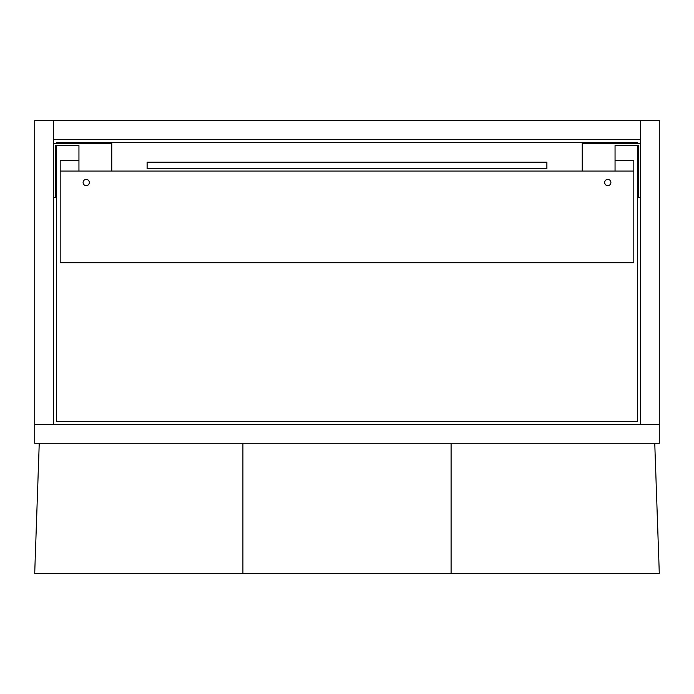 <?xml version="1.0" encoding="UTF-8"?>
<svg xmlns="http://www.w3.org/2000/svg" width="694" height="694" viewBox="0 0 694 694"><rect width="100%" height="100%" fill="white"/><g stroke="black" fill="none" stroke-linecap="round" stroke-linejoin="round"><path stroke-width="1.04" d="M89.353 182.522A3.123 3.123 0 0 1 84.668 185.229A3.123 3.123 0 0 1 84.668 179.815A3.123 3.123 0 0 1 89.353 182.522M610.894 182.522A3.123 3.123 0 0 1 606.209 185.229A3.123 3.123 0 0 1 606.209 179.815A3.123 3.123 0 0 1 610.894 182.522M60.205 171.071L633.796 171.071L633.796 262.679L60.205 262.679L60.205 160.661L78.943 160.661M633.796 171.071L633.796 160.661L615.058 160.661M637.439 145.567L637.439 421.432L56.561 421.432L56.561 145.567M56.561 143.485L56.561 142.444L637.439 142.444L637.439 143.485M53.438 120.583L640.562 120.583L640.562 139.321L53.438 139.321L53.438 120.583L53.438 424.555L34.7 424.555L34.7 120.583L53.438 120.583M659.3 120.583L640.562 120.583L640.562 424.555L659.3 424.555L659.3 120.583M659.3 443.293L659.3 424.555L34.7 424.555L34.7 443.293L659.3 443.293M615.058 171.071L615.058 145.567L638.48 145.567L638.48 197.617L640.562 197.617M640.562 143.485L582.266 143.485L582.266 171.071M111.734 171.071L111.734 143.485L53.438 143.485M53.438 197.617L55.52 197.617L55.52 145.567L78.943 145.567L78.943 171.071M147.128 162.222L546.872 162.222L546.872 168.677L147.128 168.677L147.128 162.222M654.754 443.293L659.3 573.418L34.7 573.418L39.246 443.293M242.9 443.293L242.9 573.418M451.1 443.293L451.1 573.418"/></g></svg>
